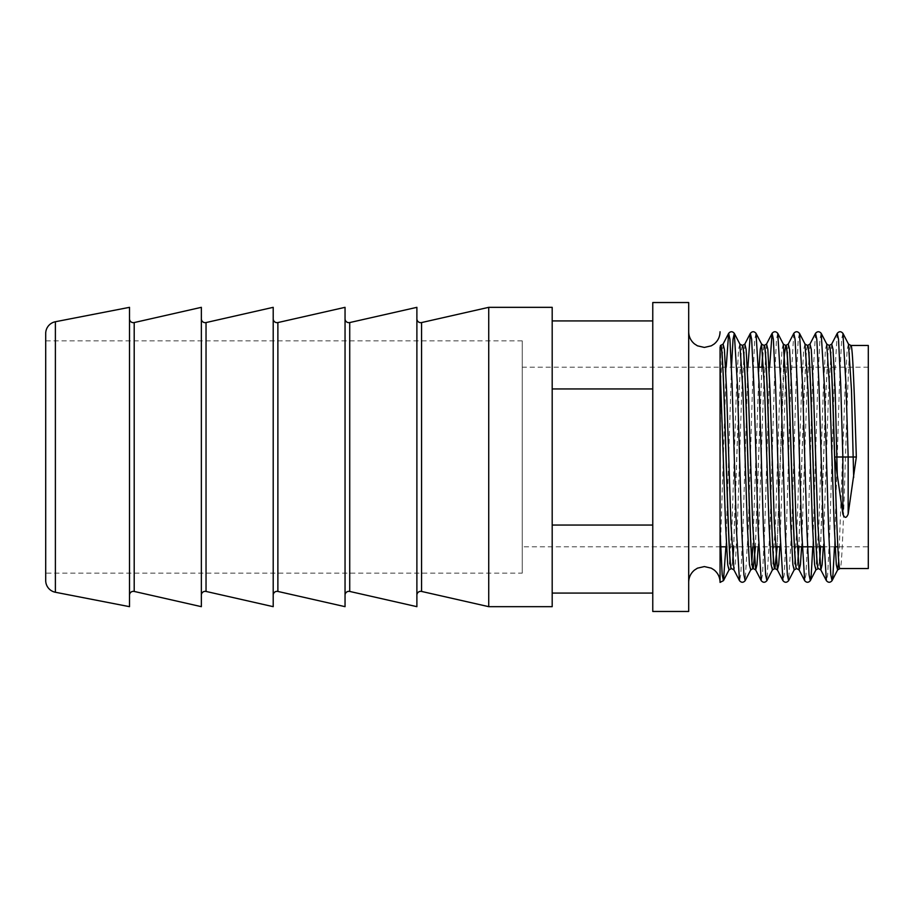 <?xml version="1.0" encoding="UTF-8"?>
<svg xmlns="http://www.w3.org/2000/svg" width="914" height="914" viewBox="0 0 914 914"><rect width="100%" height="100%" fill="white"/><g stroke="black" fill="none" stroke-linecap="round" stroke-linejoin="round"><path stroke-width="0.69" stroke-dasharray="4.57 3.43" d="M720.061 568.085L720.061 580.207M720.061 558.945L720.061 347.103L720.666 345.458M129.514 595.174L129.514 318.826L129.514 595.174M201.354 595.174L201.354 318.826L201.354 595.174M273.206 595.174L273.206 318.826L273.206 595.174M345.046 595.174L345.046 318.826L345.046 595.174M416.887 595.174L416.887 318.826L416.887 595.174M688.688 457L688.688 331.759L688.688 457M522.26 573.147L522.26 340.853L522.26 573.147L45.7 573.147L45.7 340.853L45.7 573.147M522.26 340.853L45.7 340.853M868.3 546.801L868.3 367.2L868.3 546.801L837.841 546.801M835.122 546.801L823.937 546.801M818.795 546.801L813.403 546.801M797.077 546.801L780.499 546.801M775.358 546.801L726.527 546.801M720.632 546.801L522.26 546.801L522.26 367.2L522.26 546.801M868.3 367.2L763.624 367.2M758.483 367.2L522.26 367.2M868.3 345.458L868.3 568.542M850.9 345.458C847.278 338.557 843.656 575.443 840.035 568.542M829.272 345.458L828.187 350.919L826.005 391.432L820.601 546.801M819.675 561.116L818.407 568.542M829.181 345.458L828.084 350.919L825.913 391.432L820.509 546.801M819.63 560.533L818.316 568.542M807.553 345.458L806.456 350.919L804.286 391.432L798.882 546.801M797.956 561.116L796.688 568.542M807.45 345.458L806.365 350.919L804.194 391.432L798.79 546.801M797.911 560.533L796.597 568.542M784.509 353.467L777.163 546.801M785.732 345.458L784.475 352.884M783.538 367.2L777.071 546.801M764.104 345.458L762.79 353.467M761.91 367.2L755.444 546.801M764.013 345.458L762.744 352.884M761.819 367.2L755.352 546.801M742.385 345.458L741.3 350.919L739.129 391.432L733.725 546.801M732.788 561.116L731.531 568.542M742.294 345.458L741.208 350.919L739.038 391.432L733.634 546.801M732.742 560.533L731.429 568.542M720.575 345.458L720.061 558.774L726.196 367.2M720.061 345.412L720.061 531.388M688.688 302.534L688.688 611.466M652.767 302.534L652.767 611.466M652.767 388.953L652.767 593.083L652.767 388.953L552.193 388.953L552.193 593.083L552.193 388.953M552.193 307.333L552.193 606.668M488.727 307.333L488.727 606.668M416.887 307.333L416.887 606.668M345.046 307.333L345.046 606.668M273.206 307.333L273.206 606.668M201.354 307.333L201.354 606.668M129.514 307.333L129.514 606.668M45.7 333.496L45.7 580.504M652.767 525.047L552.193 525.047M134.198 322.562L134.198 591.438M206.038 322.562L206.038 591.438M277.879 322.562L277.879 591.438M349.719 322.562L349.719 591.438M421.571 322.562L421.571 591.438M55.388 592.261L55.388 321.739M837.235 333.347L834.174 384.211L829.832 529.789L827.661 574.78L826.382 580.653M815.516 333.347L812.455 384.211L808.113 529.789L805.942 574.78L804.663 580.653M793.798 333.347L790.736 384.211L786.394 529.789L784.212 574.78L782.944 580.653M769.634 367.2L764.664 529.789L762.493 574.78L761.213 580.653M747.915 367.2L742.945 529.789L740.774 574.78L739.495 580.653M842.925 333.347L841.645 339.22L839.475 384.211L834.505 546.801M821.206 333.347L819.927 339.22L817.756 384.211L812.786 546.801M799.487 333.347L798.208 339.22L796.037 384.211L791.684 529.789L788.622 580.653M777.768 333.347L776.489 339.22L774.307 384.211L769.965 529.789L766.903 580.653M756.038 333.347L754.758 339.22L752.588 384.211L748.246 529.789L745.184 580.653M731.497 367.2L725.899 546.801M848.455 344.052L847.164 349.388L844.993 390.484L838.766 561.116M826.736 344.052L825.445 349.388L823.263 390.484L818.921 523.516L815.882 569.948M805.017 344.052L803.714 349.388L801.544 390.484L797.202 523.516L794.152 569.948M783.298 344.052L781.996 349.388L779.825 390.484L775.483 523.516L772.433 569.948M759.1 367.2L752.77 546.801M751.936 560.533L750.714 569.948M739.86 344.052L738.558 349.388L736.387 390.484L732.045 523.516L728.995 569.948M831.706 344.052L828.655 390.484L823.32 546.801M809.987 344.052L806.936 390.484L801.601 546.801M788.268 344.052L785.217 390.484L779.882 546.801M766.549 344.052L763.498 390.484L758.163 546.801M744.83 344.052L741.78 390.484L737.438 523.516L735.256 564.612L733.965 569.948M723.1 344.052L720.061 390.289"/><path stroke-width="1.37" d="M720.061 347.103L720.061 558.774M720.061 580.207L720.061 558.945M129.514 318.826A3.827 3.827 0 0 0 134.198 322.562L201.354 307.333L201.354 606.668L134.198 591.438L134.198 322.562M129.514 595.174A3.827 3.827 0 0 1 134.198 591.438M201.354 318.826A3.827 3.827 0 0 0 206.038 322.562L273.206 307.333L273.206 606.668L206.038 591.438L206.038 322.562M201.354 595.174A3.827 3.827 0 0 1 206.038 591.438M273.206 318.826A3.827 3.827 0 0 0 277.879 322.562L345.046 307.333L345.046 606.668L277.879 591.438L277.879 322.562M273.206 595.174A3.827 3.827 0 0 1 277.879 591.438M345.046 318.826A3.827 3.827 0 0 0 349.719 322.562L416.887 307.333L416.887 606.668L349.719 591.438L349.719 322.562M345.046 595.174A3.827 3.827 0 0 1 349.719 591.438M416.887 318.826A3.827 3.827 0 0 0 421.571 322.562L488.727 307.333L488.727 606.668L421.571 591.438L421.571 322.562M416.887 595.174A3.827 3.827 0 0 1 421.571 591.438M45.7 580.504L45.7 333.496A11.973 11.973 0 0 1 55.388 321.739L129.514 307.333L129.514 606.668L55.388 592.261A11.973 11.973 0 0 1 45.7 580.504M488.727 606.668L552.193 606.668L552.193 307.333L488.727 307.333M688.688 611.466L688.688 302.534L652.767 302.534L652.767 611.466L688.688 611.466M837.841 546.801L835.122 546.801M823.937 546.801L818.795 546.801M813.403 546.801L797.077 546.801M780.499 546.801L775.358 546.801M726.527 546.801L720.632 546.801M763.624 367.2L758.483 367.2M731.531 568.542C727.91 575.443 724.288 338.557 720.666 345.458L720.575 345.458C724.196 338.557 727.818 575.443 731.429 568.542L733.965 569.948L730.914 523.516L726.573 390.484L724.402 349.388L723.1 344.052L728.641 333.347L726.196 367.2M838.766 561.116L837.601 569.948L840.035 568.542L868.3 568.542L868.3 345.458L850.9 345.458C852.705 343.904 854.521 397.419 856.327 457L834.699 457L842.868 514.079C844.627 518.398 846.398 518.398 848.158 514.079L856.327 457M834.699 457C832.894 397.419 831.077 343.904 829.272 345.458L829.181 345.458C832.791 338.557 836.413 575.443 840.035 568.542M818.407 568.542C814.785 575.443 811.164 338.557 807.553 345.458L807.45 345.458C811.072 338.557 814.694 575.443 818.316 568.542L820.852 569.948L817.802 523.516L813.46 390.484L811.278 349.388L809.987 344.052L815.516 333.347C817.413 331.199 819.31 331.199 821.206 333.347L826.736 344.052L829.181 345.458M796.688 568.542C793.066 575.443 789.445 338.557 785.823 345.458L785.732 345.458C789.353 338.557 792.975 575.443 796.597 568.542L799.122 569.948L796.083 523.516L791.73 390.484L789.559 349.388L788.268 344.052L793.798 333.347C795.694 331.199 797.591 331.199 799.487 333.347L805.017 344.052L807.45 345.458M777.163 546.801L774.969 568.542C771.347 575.443 767.726 338.557 764.104 345.458L764.013 345.458C767.634 338.557 771.256 575.443 774.878 568.542L777.403 569.948L774.364 523.516L770.011 390.484L767.84 349.388L766.549 344.052L772.079 333.347L769.634 367.2M755.444 546.801L753.25 568.542C749.629 575.443 746.007 338.557 742.385 345.458L742.294 345.458C745.915 338.557 749.537 575.443 753.159 568.542L755.684 569.948L752.633 523.516L748.292 390.484L746.121 349.388L744.83 344.052L750.36 333.347L747.915 367.2M820.601 546.801L819.675 561.116M820.509 546.801L819.63 560.533M798.882 546.801L797.956 561.116M798.79 546.801L797.911 560.533M785.777 345.469L784.509 353.467M784.475 352.884L783.538 367.2M777.071 546.801L774.923 568.531M762.79 353.467L761.91 367.2M762.744 352.884L761.819 367.2M755.352 546.801L753.205 568.531M733.725 546.801L732.788 561.116M733.634 546.801L732.742 560.533M725.899 546.801L723.465 580.653L722.186 574.78L720.061 531.388L720.061 568.085M652.767 320.917L552.193 320.917M652.767 388.953L552.193 388.953M652.767 593.083L552.193 593.083M652.767 525.047L552.193 525.047M720.061 364.857L725.522 523.516L727.693 564.612L728.995 569.948L723.465 580.653L720.061 582.401L720.061 580.744M55.388 321.739L55.388 592.261M842.868 514.079L842.868 457L840.686 384.211L838.515 339.22L837.235 333.347C839.132 331.199 841.029 331.199 842.925 333.347L848.455 344.052L850.9 345.458M823.32 546.801L822.143 564.612L820.852 569.948L826.382 580.653L823.32 529.789L818.967 384.211L816.796 339.22L815.516 333.347M801.601 546.801L800.424 564.612L799.122 569.948L804.663 580.653L801.589 529.789L797.248 384.211L795.077 339.22L793.798 333.347M779.882 546.801L778.705 564.612L777.403 569.948L782.944 580.653L779.871 529.789L775.529 384.211L773.358 339.22L772.079 333.347C773.975 331.199 775.872 331.199 777.768 333.347L783.298 344.052L785.732 345.458M758.163 546.801L756.986 564.612L755.684 569.948L761.213 580.653L758.152 529.789L753.81 384.211L751.639 339.22L750.36 333.347C752.256 331.199 754.153 331.199 756.038 333.347L761.579 344.052L760.277 349.388L759.1 367.2M733.965 569.948L739.495 580.653L736.433 529.789L732.091 384.211L729.92 339.22L728.641 333.347C730.537 331.199 732.422 331.199 734.319 333.347L733.039 339.22L731.497 367.2M848.158 514.079L848.158 457L845.987 384.211L842.925 333.347M834.505 546.801L832.962 574.78L832.06 580.653L830.78 574.78L828.61 529.789L824.268 384.211L821.206 333.347M812.786 546.801L811.232 574.78L810.341 580.653L809.061 574.78L806.891 529.789L802.549 384.211L799.487 333.347M782.944 580.653C784.829 582.801 786.726 582.801 788.622 580.653L787.342 574.78L785.172 529.789L780.83 384.211L777.768 333.347M761.213 580.653C763.11 582.801 765.007 582.801 766.903 580.653L765.624 574.78L763.453 529.789L759.111 384.211L756.038 333.347M739.495 580.653C741.391 582.801 743.288 582.801 745.184 580.653L743.905 574.78L741.734 529.789L737.392 384.211L734.319 333.347L739.86 344.052L742.294 345.458M853.676 477.474L851.505 390.484L848.455 344.052M826.382 580.653C828.278 582.801 830.175 582.801 832.06 580.653L837.601 569.948L836.299 564.612L834.128 523.516L829.786 390.484L826.736 344.052M804.663 580.653C806.559 582.801 808.444 582.801 810.341 580.653L815.882 569.948L814.58 564.612L812.409 523.516L808.067 390.484L805.017 344.052M788.622 580.653L794.152 569.948L792.861 564.612L790.69 523.516L786.348 390.484L783.298 344.052M766.903 580.653L772.433 569.948L771.142 564.612L768.971 523.516L764.618 390.484L761.579 344.052L764.013 345.458M752.77 546.801L751.936 560.533M745.184 580.653L750.714 569.948L749.423 564.612L747.252 523.516L742.899 390.484L739.86 344.052M837.35 477.474L835.179 390.484L833.008 349.388L831.706 344.052L837.235 333.347M688.688 582.241C688.79 577.328 690.721 573.272 694.48 570.085L697.473 568.165L704.374 566.566L711.275 568.165L714.188 570.005C718.004 573.192 719.958 577.271 720.061 582.241M688.688 331.759C688.79 336.672 690.721 340.728 694.48 343.915L697.473 345.835L704.374 347.434L711.275 345.835L714.188 343.995C718.004 340.808 719.958 336.729 720.061 331.759M815.882 569.948L818.316 568.542M794.152 569.948L796.597 568.542M772.433 569.948L774.878 568.542M750.714 569.948L753.159 568.542M728.995 569.948L731.429 568.542M829.272 345.458L831.706 344.052M807.553 345.458L809.987 344.052M785.823 345.458L788.268 344.052M764.104 345.458L766.549 344.052M742.385 345.458L744.83 344.052M720.666 345.458L723.1 344.052"/></g></svg>
